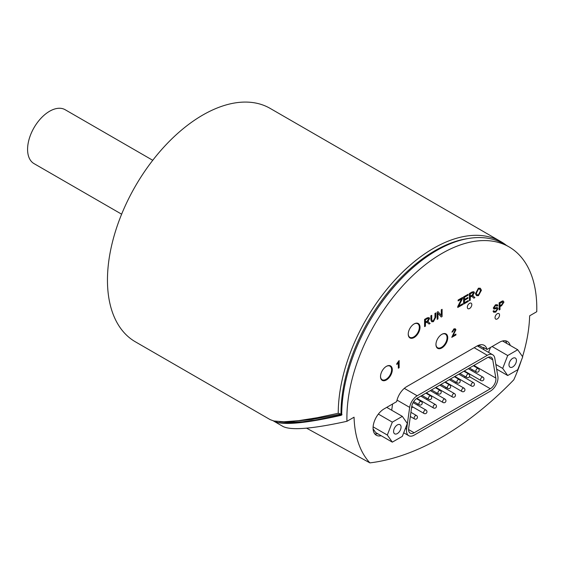 <?xml version="1.0" encoding="UTF-8"?>
<svg xmlns="http://www.w3.org/2000/svg" width="565" height="565" viewBox="0 0 565 565"><rect width="100%" height="100%" fill="white"/><g stroke="black" fill="none" stroke-linecap="round" stroke-linejoin="round"><path stroke-width="0.85" d="M152.748 160.298L65.144 109.716A31.117 17.967 120 0 0 36.789 123.389A31.117 17.967 120 0 0 29.832 159.266A31.117 17.967 120 0 0 34.027 163.617L121.63 214.191M273.368 420.876L273.933 421.243C282.465 425.494 304.909 423.517 341.26 415.303L341.705 414.576L341.006 414.096A132.81 76.678 -60 0 1 341.006 413.601L341.006 413.516A132.81 76.678 -60 0 1 468.018 238.55M290.41 421.554L310.545 419.703L340.935 414.11L341.705 414.555A134.272 77.525 120 0 1 400.465 279.668A134.272 77.525 120 0 1 503.789 243.854L508.987 246.856A134.272 77.525 -60 0 1 536.75 311.718L529.645 315.821A124.229 71.727 -60 0 1 522.547 356.621M336.535 415.056L340.688 414.173M495.039 317.622A3.185 1.836 -60 0 1 496.43 314.415A3.185 1.836 -60 0 1 498.881 313.568A3.185 1.836 -60 0 1 498.881 317.24A3.185 1.836 -60 0 1 495.696 319.084A3.185 1.836 -60 0 1 495.039 317.622M521.347 360.392A124.229 71.727 -60 0 1 513.79 379.814A276.878 159.86 -60 0 1 369.913 462.883A124.229 71.727 -60 0 1 354.057 417.196L346.945 421.299A134.272 77.525 -60 0 1 346.903 417.577A134.272 77.525 -60 0 1 405.663 282.67A134.272 77.525 -60 0 1 508.987 246.856M494.163 309.083L493.28 308.031L495.477 304.775L497.271 304.683L497.864 305.587L497.073 306.117L495.547 305.616L494.107 307.53L494.347 308.031L496.988 307.48L498.048 308.624L495.745 312.113L493.718 312.24L493.047 311.195L493.824 310.665L494.29 311.35L495.703 311.287L497.257 309.161L496.522 308.575L493.838 308.991M494.269 311.343L495.667 311.266L497.221 309.147L496.487 308.554M497.038 306.096L496.692 305.524L497.038 306.096M494.071 307.508L494.311 308.01L497.426 307.593M398.367 368.211L398.367 362.582L396.835 364.531L396.835 363.669L399.13 360.541L399.13 367.773L398.332 368.189L398.332 362.638M396.835 364.531L396.8 363.655L399.13 360.541M472.63 295.594L474.918 297.586L473.887 298.179L471.669 296.293L470.257 297.077L470.257 300.276L469.43 300.757L469.395 293.532L472.163 291.936L473.887 291.745L474.416 292.635L472.658 295.608L473.237 295.728M473.887 298.179L471.641 296.272M457.777 307.48L457.777 306.597L461.626 298.906L458.137 300.919L458.102 300.05L462.58 297.465L462.608 298.341L458.724 306.082L462.714 303.779L462.714 304.634L457.742 307.459L457.742 306.576L461.591 298.885M458.759 306.025L462.714 303.779M432.303 320.899L433.277 320.849L434.958 317.572L434.958 313.413L435.82 312.954L435.82 317.12L433.383 321.69L431.702 321.768L430.876 319.931L430.876 315.771L431.738 315.312L431.738 319.465L432.317 320.906L433.306 320.863L434.993 317.587L434.993 313.434L435.82 312.954M424.619 326.627L424.619 319.423L427.387 317.827L429.089 317.629L429.605 318.512L427.853 321.485L430.106 323.455L429.075 324.049L426.865 322.163L426.398 322.396L425.445 322.947L425.445 326.146L424.583 326.605L424.583 319.402L427.352 317.805L429.075 317.615M427.818 321.464L428.312 321.534M429.075 324.049L426.829 322.142M437.19 319.366L437.155 312.148L438.002 311.654L441.314 315.44L441.314 309.782L442.105 309.33L442.105 316.527L441.258 317.022L437.974 313.257L437.974 318.914L437.19 319.366L437.19 312.163L438.037 311.675M441.279 315.397L441.279 309.761L442.105 309.33M441.258 317.022L437.974 313.278M463.618 304.111L463.583 296.886L468.138 294.301L468.138 295.149L464.444 297.282L464.444 299.478L467.905 297.487L467.905 298.334L464.444 300.333L464.444 302.784L468.279 300.566L468.279 301.42L463.618 304.111L463.618 296.908L468.138 294.301M464.444 299.443L467.905 297.487M464.444 302.741L468.279 300.566M476.542 295.629L475.426 293.744L478.414 288.199L480.299 288.235L481.429 290.233L478.449 295.672L476.563 295.636L475.462 293.765L478.449 288.221L480.314 288.249M452.897 335.836L455.899 334.106L455.934 334.974L451.774 337.333L455.1 330.165L454.769 329.6M451.809 337.354L455.136 330.186L453.956 329.614L452.742 331.761L451.915 332.107L453.942 328.851L455.341 328.823L455.92 329.748L452.876 335.893L455.934 334.127M499.178 310.008L499.142 302.791L502.447 300.954L503.295 301.032L503.938 302.141L501.607 305.679L500.004 306.604L500.004 309.535L499.178 310.008L499.178 302.805L502.476 300.968L503.274 301.025M380.513 376.544A8.334 4.81 -60 0 1 384.151 368.161A8.334 4.81 -60 0 1 390.57 365.929A8.334 4.81 -60 0 1 390.57 375.548A8.334 4.81 -60 0 1 382.237 380.358A8.334 4.81 -60 0 1 380.513 376.544M435.954 344.53A8.334 4.81 -60 0 1 439.591 336.147A8.334 4.81 -60 0 1 446.011 333.915A8.334 4.81 -60 0 1 446.011 343.534A8.334 4.81 -60 0 1 437.684 348.344A8.334 4.81 -60 0 1 435.954 344.53M381.17 435.714A15.679 9.054 -60 0 1 376.311 435.241A15.679 9.054 -60 0 1 373.91 422.669A15.679 9.054 -60 0 1 384.151 408.855L396.679 401.623A14.704 8.489 -60 0 1 406.786 386.58L476.909 346.098A14.704 8.489 -60 0 1 484.262 345.37A14.704 8.489 -60 0 1 487.016 349.467L499.545 342.235A15.679 9.054 -60 0 1 507.384 341.458A15.679 9.054 -60 0 1 510.223 345.427M467.319 307.219A3.185 1.836 -60 0 1 468.71 304.012A3.185 1.836 -60 0 1 471.161 303.165A3.185 1.836 -60 0 1 471.161 306.837A3.185 1.836 -60 0 1 467.975 308.681A3.185 1.836 -60 0 1 467.319 307.219M408.234 334.127A8.334 4.81 -60 0 1 411.871 325.744A8.334 4.81 -60 0 1 418.291 323.512A8.334 4.81 -60 0 1 418.291 333.131A8.334 4.81 -60 0 1 409.964 337.941A8.334 4.81 -60 0 1 408.234 334.127M493.047 311.195L493.859 310.686M493.683 312.219L493.083 311.209M496.953 307.459L497.405 307.579M494.107 307.53L494.311 308.01M494.198 309.104L493.316 308.052L495.512 304.796L497.271 304.683M497.221 309.147L496.522 308.575M469.43 300.757L469.43 293.553L472.192 291.957L473.866 291.738M472.248 296.427L471.669 296.293M472.029 295.227L470.257 296.251L470.257 293.871L472.227 292.734L473.562 293.129L472.029 295.227L473.527 293.108L473.258 292.635M473.279 292.642L473.527 293.108M470.257 296.215L471.994 295.213M458.137 300.919L458.137 300.072L462.608 297.487M431.702 321.768L430.911 319.952L430.911 315.786L431.738 315.312M427.437 322.297L426.865 322.163M427.218 321.097L425.445 322.121L425.445 319.741L427.415 318.603L428.757 318.999L427.218 321.097L428.722 318.978L428.454 318.505M428.468 318.512L428.722 318.978M425.445 322.085L427.182 321.082M478.442 294.852L477.15 294.831L476.309 293.284L478.449 289.033L479.706 289.061L480.575 290.714L478.442 294.852L480.54 290.7L479.692 289.047M477.135 294.824L478.407 294.831M451.951 332.121L453.978 328.872L455.376 328.844M455.1 330.165L454.783 329.614M502.37 301.88L503.09 302.663L501.614 304.825L500.004 305.757L500.004 303.179L502.681 301.936M500.004 305.714L501.579 304.803L503.055 302.642L502.334 301.858M381.467 379.701A8.334 4.81 120 0 0 382.159 379.744M380.513 376.339A7.839 4.527 120 0 0 382.138 379.729A7.839 4.527 120 0 0 386.057 379.341A7.839 4.527 120 0 0 391.178 372.434A7.839 4.527 120 0 0 389.977 366.148A8.334 4.81 120 0 0 389.61 365.583M436.907 347.687A8.334 4.81 120 0 0 437.6 347.736A7.839 4.527 120 0 0 441.505 347.334A7.839 4.527 120 0 0 446.625 340.427A7.839 4.527 120 0 0 445.425 334.141A7.839 4.527 120 0 0 441.675 334.431M445.446 334.155A8.334 4.81 120 0 0 445.058 333.576M369.913 462.883L306.583 428.171M409.187 337.284A8.334 4.81 120 0 0 409.879 337.333M408.241 333.922A7.839 4.527 120 0 0 409.858 337.319A7.839 4.527 120 0 0 413.778 336.931A7.839 4.527 120 0 0 418.905 330.024A7.839 4.527 120 0 0 417.697 323.738A8.334 4.81 120 0 0 417.337 323.173M346.945 421.299C312.487 428.877 291.173 430.601 282.994 426.476L273.933 421.243M506.756 343.421A15.679 9.054 120 0 0 505.456 340.794M483.951 349.721L483.682 348.104A14.704 8.489 120 0 0 483.555 347.461L487.016 349.467M488.57 352.383L490.477 347.468M507.709 375.527L502.709 368.415L507.709 355.526L517.717 349.749L522.717 356.861L517.717 369.757L507.709 375.527L496.635 369.136M495.851 364.453L502.709 368.415M492.115 346.522L507.709 355.526M502.532 340.985L517.717 349.749M509.475 366.664A5.283 3.051 -60 0 1 510.435 360.534A5.283 3.051 -60 0 1 515.351 358.062A5.283 3.051 -60 0 1 515.351 364.164A5.283 3.051 -60 0 1 510.068 367.215A5.283 3.051 -60 0 1 509.475 366.664M374.772 433.899A15.679 9.054 120 0 0 377.702 433.708M392.583 403.989L391.707 410.239M392.322 442.148L387.315 435.036L392.322 422.147L402.322 416.37L407.323 423.482L402.322 436.378L392.322 442.148L375.683 432.55L373.084 428.849M273.022 420.621C276.151 422.493 283.92 425.565 315.002 420.162L342.058 414.759M279.498 421.709L288.101 422.493L302.663 421.765L315.002 420.162M292.938 421.462L294.153 421.398M310.545 419.703L312.127 419.477M478.753 346.719L478.52 345.314M487.305 355.3A10.784 6.222 -60 0 1 492.694 354.764A10.784 6.222 -60 0 1 494.813 358.238L497.871 376.481A10.784 6.222 -60 0 1 490.356 391.15L414.124 435.163A10.784 6.222 -60 0 1 408.735 435.693A10.784 6.222 -60 0 1 406.616 429.167L409.674 407.393A10.784 6.222 -60 0 1 417.182 395.783L487.305 355.3L474.141 347.694M417.182 398.184L487.305 357.702A7.839 4.527 -60 0 1 491.225 357.313A7.839 4.527 -60 0 1 492.765 359.834L495.823 378.077A7.839 4.527 -60 0 1 490.356 388.748L414.124 432.762A7.839 4.527 -60 0 1 410.204 433.15A7.839 4.527 -60 0 1 408.665 428.397L411.723 406.631A7.839 4.527 -60 0 1 417.182 398.184M411.553 407.838L412.93 407.04M416.85 404.78L418.022 404.102M421.801 401.92L422.422 401.56M426.342 399.3L427.514 398.622M431.293 396.439L431.914 396.079M435.834 393.819L437.013 393.141M440.792 390.959L441.413 390.599M445.333 388.332L446.505 387.661M450.284 385.478L450.905 385.118M454.825 382.851L455.997 382.173M459.783 379.991L460.404 379.638M464.324 377.371L465.496 376.693M469.112 374.327A7.839 4.527 120 0 0 469.515 373.931M471.782 370.718A7.839 4.527 120 0 0 472.262 369.637M416.638 323.124L417.697 323.738A7.839 4.527 120 0 0 413.947 324.028M506.409 245.365A134.767 77.808 120 0 0 500.915 241.629A134.767 77.808 120 0 0 397.096 277.697A134.767 77.808 120 0 0 338.237 413.276L341.006 414.096M338.237 413.276L317.41 417.683L298.581 420.671L283.898 421.787L273.806 420.989L270.162 419.633M500.915 241.629L270.134 108.388A134.767 77.808 120 0 0 166.315 144.456A134.767 77.808 120 0 0 107.456 280.035A134.767 77.808 120 0 0 135.367 341.804L270.289 419.703M435.961 344.325A7.839 4.527 120 0 0 437.578 347.722L436.519 347.108M388.918 365.541L389.977 366.148A7.839 4.527 120 0 0 386.227 366.445M394.088 433.284A5.283 3.051 -60 0 1 395.048 427.154A5.283 3.051 -60 0 1 399.964 424.682A5.283 3.051 -60 0 1 399.964 430.784A5.283 3.051 -60 0 1 394.681 433.835A5.283 3.051 -60 0 1 394.088 433.284M386.728 407.365L402.322 416.37M378.359 414.081L392.322 422.147M373.112 426.836L387.315 435.036M341.705 414.541L340.956 414.11M483.682 348.104L478.717 345.236M404.314 388.353L417.182 395.783M397.026 400.091L409.674 407.393M405.395 428.461L406.616 429.167M414.124 432.762L408.58 429.555M490.356 388.748L469.444 376.671M495.823 378.077L473.915 365.435M492.765 359.834L488.266 357.242M415.508 415.635A1.963 1.13 120 0 0 414.124 418.036A1.963 1.13 120 0 0 414.533 418.933A1.963 1.963 0 0 0 417.21 418.213A1.963 1.963 0 0 0 416.49 415.536A1.963 1.13 120 0 0 415.508 415.635M420.261 401.531A1.963 1.13 120 0 0 418.87 403.933A1.963 1.13 120 0 0 419.279 404.83A1.963 1.963 0 0 0 421.956 404.109A1.963 1.963 0 0 0 421.236 401.433A1.963 1.13 120 0 0 420.261 401.531M425.007 410.155A1.963 1.13 120 0 0 423.623 412.556A1.963 1.13 120 0 0 424.025 413.453A1.963 1.963 0 0 0 426.702 412.733A1.963 1.963 0 0 0 425.989 410.056A1.963 1.13 120 0 0 425.007 410.155M434.499 404.674A1.963 1.13 120 0 0 433.115 407.068A1.963 1.13 120 0 0 433.517 407.972A1.963 1.963 0 0 0 436.201 407.252A1.963 1.963 0 0 0 435.481 404.575A1.963 1.13 120 0 0 434.499 404.674M443.998 399.187A1.963 1.13 120 0 0 442.607 401.588A1.963 1.13 120 0 0 443.017 402.485A1.963 1.963 0 0 0 445.693 401.772A1.963 1.963 0 0 0 444.973 399.095A1.963 1.13 120 0 0 443.998 399.187M453.49 393.706A1.963 1.13 120 0 0 452.106 396.107A1.963 1.13 120 0 0 452.509 397.004A1.963 1.963 0 0 0 455.185 396.291A1.963 1.963 0 0 0 454.472 393.607A1.963 1.13 120 0 0 453.49 393.706M462.982 388.226A1.963 1.13 120 0 0 461.598 390.627A1.963 1.13 120 0 0 462.008 391.524A1.963 1.963 0 0 0 464.684 390.803A1.963 1.963 0 0 0 463.964 388.127A1.963 1.13 120 0 0 462.982 388.226M472.481 382.745A1.963 1.13 120 0 0 471.09 385.146A1.963 1.13 120 0 0 471.5 386.043A1.963 1.963 0 0 0 474.176 385.323A1.963 1.963 0 0 0 473.463 382.646A1.963 1.13 120 0 0 472.481 382.745M429.753 396.051A1.963 1.13 120 0 0 428.369 398.452A1.963 1.13 120 0 0 428.771 399.349A1.963 1.963 0 0 0 431.448 398.629A1.963 1.963 0 0 0 430.735 395.952A1.963 1.13 120 0 0 429.753 396.051M439.245 390.563A1.963 1.13 120 0 0 437.861 392.965A1.963 1.13 120 0 0 438.27 393.861A1.963 1.963 0 0 0 440.947 393.148A1.963 1.963 0 0 0 440.227 390.472A1.963 1.13 120 0 0 439.245 390.563M448.744 385.083A1.963 1.13 120 0 0 447.36 387.484A1.963 1.13 120 0 0 447.763 388.381A1.963 1.963 0 0 0 450.439 387.668A1.963 1.963 0 0 0 449.726 384.991A1.963 1.13 120 0 0 448.744 385.083M458.236 379.602A1.963 1.13 120 0 0 456.852 382.004A1.963 1.13 120 0 0 457.255 382.901A1.963 1.963 0 0 0 459.938 382.187A1.963 1.963 0 0 0 459.218 379.503A1.963 1.13 120 0 0 458.236 379.602M467.735 374.122A1.963 1.13 120 0 0 466.344 376.523A1.963 1.13 120 0 0 466.754 377.42A1.963 1.963 0 0 0 469.43 376.7A1.963 1.963 0 0 0 468.71 374.023A1.963 1.13 120 0 0 467.735 374.122M477.227 368.641A1.963 1.13 120 0 0 475.843 371.043A1.963 1.13 120 0 0 476.246 371.94A1.963 1.963 0 0 0 478.922 371.219A1.963 1.963 0 0 0 478.209 368.542A1.963 1.13 120 0 0 477.227 368.641M481.973 377.265A1.963 1.13 120 0 0 480.589 379.666A1.963 1.13 120 0 0 480.992 380.563A1.963 1.963 0 0 0 483.668 379.842A1.963 1.963 0 0 0 482.955 377.166A1.963 1.13 120 0 0 481.973 377.265M477.305 345.879L492.694 354.764M403.714 432.797L408.735 435.693M410.331 416.511L414.533 418.933M410.925 412.323L416.49 415.536M413.7 401.609L419.279 404.83M416.447 398.664L421.236 401.433M411.758 406.369L424.025 413.453M413.1 402.612L425.989 410.056M416.885 398.367L433.517 407.972M420.798 396.1L435.481 404.575M426.37 392.88L443.017 402.485M430.29 390.613L444.973 399.095M435.869 387.399L452.509 397.004M439.789 385.132L454.472 393.607M445.361 381.912L462.008 391.524M449.281 379.652L463.964 388.127M454.853 376.431L471.5 386.043M458.78 374.171L473.463 382.646M421.97 395.422L428.771 399.349M425.89 393.155L430.735 395.952M431.469 389.935L438.27 393.861M435.389 387.675L440.227 390.472M440.961 384.454L447.763 388.381M444.881 382.194L449.726 384.991M450.453 378.974L457.255 382.901M454.373 376.714L459.218 379.503M459.952 373.493L466.754 377.42M463.872 371.226L468.71 374.023M469.444 368.013L476.246 371.94M473.364 365.746L478.209 368.542M464.352 370.951L480.992 380.563M468.272 368.691L482.955 377.166M408.799 336.705L409.858 337.319M287.034 421.695L290.975 421.539M444.358 333.527L445.425 334.141M381.078 379.122L382.138 379.729"/></g></svg>
